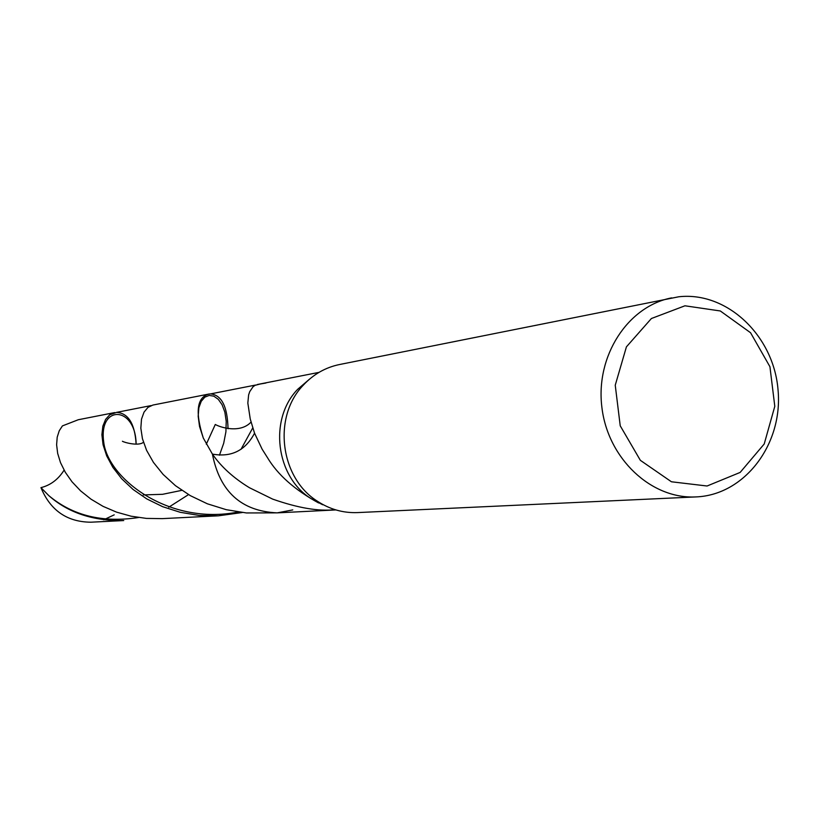 <?xml version="1.0" encoding="UTF-8"?>
<svg xmlns="http://www.w3.org/2000/svg" width="819" height="819" viewBox="0 0 819 819"><rect width="100%" height="100%" fill="white"/><g stroke="black" fill="none" stroke-linecap="round" stroke-linejoin="round"><path stroke-width="1.23" d="M357.432 512.592C343.212 513.114 329.934 509.367 317.588 501.341C279.985 478.061 272.471 416.81 303.327 385.135C313.39 374.334 325.399 367.475 339.363 364.557L678.767 296.775C727.149 291.318 773.76 335.77 778.05 389.946C783.138 444.072 744.737 495.055 695.976 496.918C651.228 499.314 607.893 458.66 601.893 407.381C595.382 356.163 627.661 306.296 671.662 297.87M322.666 504.76L311.138 498.679C275.716 476.76 268.642 419.123 297.707 389.281L309.643 379.043M684.95 305.794L720.31 310.964L750.562 332.739L769.932 366.717L774.794 406.326L764.219 443.98L740.141 472.43L707.073 486.005L671.437 481.777L640.356 460.329L620.229 425.808L615.243 385.206L626.422 346.846L651.392 318.519L684.95 305.794M249.447 487.725L272.635 499.099L249.447 487.725C233.507 477.989 221.161 466.779 212.408 454.095L203.296 438.032C195.024 412.121 196.847 397.471 208.743 394.072L210.575 393.898C221.703 395.055 227.518 406.674 228.02 428.767M254.555 433.19C245.362 450.573 231.316 457.534 212.408 454.095C219.779 491.666 241.38 511.261 277.191 512.868C241.38 511.261 219.779 491.666 212.408 454.095C231.316 457.534 245.362 450.573 254.555 433.19M272.635 499.099C298.106 508.026 318.878 511.547 334.961 509.643M265.991 383.005L257.34 384.51L261.333 383.722L255.047 385.329L253.02 386.793L249.734 391.625L248.618 394.932L247.829 403.04L250.256 419.052L254.514 433.087L262.111 449.15L267.444 457.606C277.682 474.764 294.748 489.885 318.632 502.968M292.772 509.909L277.191 512.868L335.892 509.93M114.68 412.581L78.286 419.737L62.418 425.9L59.234 430.794L57.207 437.162L56.613 444.789L57.668 453.409L60.524 462.674L65.295 472.256L72 481.787L80.61 490.878L91.032 499.191L103.071 506.367L116.513 512.121L131.071 516.195L146.427 518.407L162.223 518.632L218.427 515.816L198.976 515.407L180.221 512.295L162.674 506.695L146.826 498.935L133.057 489.455L121.673 478.746L112.858 467.352L106.675 455.845L103.081 444.799L101.894 434.746L102.856 426.146L105.6 419.41L109.705 414.823L116.595 412.366C128.337 413.175 134.848 423.761 136.128 444.144C135.667 405.722 98.577 404.361 103.665 441.615C107.258 478.091 168.847 525.962 238.288 511.988M242.301 512.52L218.427 515.816M277.191 512.868L246.396 512.95L226.249 509.684L207.391 503.808L190.325 495.649L175.461 485.677L163.104 474.406L153.46 462.428L146.591 450.337L142.445 438.738L140.837 428.183L141.503 419.174L144.031 412.131L148.004 407.36L152.887 405.057L208.743 394.072M64.087 470.157C58.251 479.412 50.543 485.237 40.95 487.643L48.802 495.618C68.131 512.755 93.11 521.079 123.751 520.556L90.868 522.205C67.045 521.979 50.409 510.452 40.95 487.643M114.21 514.844L103.696 519.799M255.671 385.032L210.575 393.898M151.065 405.589L116.595 412.366M143.274 494.922L162.602 494.307L181.838 490.346M241.001 449.324L252.723 427.958M48.802 495.618C72.727 515.694 102.641 523.003 138.534 517.526M168.724 507.227L188.534 494.604M219.461 455.19L223.7 443.263L225.911 431.828L226.228 421.335L224.867 412.192L222.103 404.75L218.294 399.334L213.841 396.171L209.203 395.423L204.842 397.143L201.239 401.3L198.874 407.76L198.178 416.267L199.539 426.494L203.296 438.032M317.598 501.351L311.138 498.679M303.327 385.135L297.707 389.281M696.109 496.908L357.545 512.592M261.333 383.722L319 372.379M143.448 442.24C138.78 446.468 124.14 442.465 122.41 441.246M251.013 422.133C239.732 434.101 218.98 426.832 215.295 424.457L206.296 444.226"/></g></svg>
